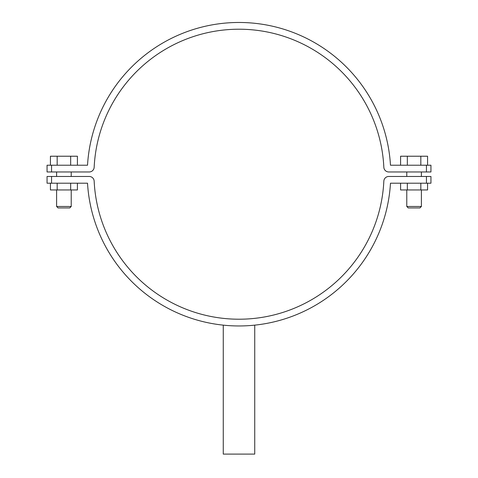 <?xml version="1.0" encoding="UTF-8"?>
<svg xmlns="http://www.w3.org/2000/svg" width="478" height="478" viewBox="0 0 478 478"><rect width="100%" height="100%" fill="white"/><g stroke="black" fill="none" stroke-linecap="round" stroke-linejoin="round"><path stroke-width="0.72" d="M51.552 171.966L47.059 171.966L47.059 165.221L51.552 165.221L51.552 171.966L89.225 171.966A4.947 4.947 0 0 0 94.166 167.258A145.001 145.001 0 0 1 239 29.212A145.001 145.001 0 0 1 383.834 167.258A4.947 4.947 0 0 0 388.775 171.966L426.448 171.966L426.448 165.221L390.478 165.221A151.747 151.747 0 0 0 239 22.472A151.747 151.747 0 0 0 87.522 165.221L51.552 165.221M426.448 165.221L430.941 165.221L430.941 171.966L426.448 171.966M51.552 183.205L47.059 183.205L47.059 176.466L51.552 176.466L51.552 183.205L87.522 183.205A151.747 151.747 0 0 0 239 325.96A151.747 151.747 0 0 0 390.478 183.205L426.448 183.205L426.448 176.466L388.775 176.466A4.947 4.947 0 0 0 383.834 181.174A145.001 145.001 0 0 1 239 319.214A145.001 145.001 0 0 1 94.166 181.174A4.947 4.947 0 0 0 89.225 176.466L51.552 176.466M426.448 176.466L430.941 176.466L430.941 183.205L426.448 183.205M71.222 206.472L69.764 207.936L58.071 207.936L56.613 206.472L71.222 206.472L71.222 189.951M77.406 165.221L77.406 156.228L70.66 156.228L70.66 165.221M57.175 165.221L57.175 156.228L70.66 156.228M50.429 165.221L50.429 156.228L57.175 156.228M77.406 183.205L77.406 189.951L50.429 189.951L50.429 183.205M70.66 189.951L70.66 183.205M57.175 189.951L57.175 183.205M421.387 206.472L419.929 207.936L408.236 207.936L406.778 206.472L421.387 206.472L421.387 189.951M406.778 206.472L406.778 189.951M421.387 176.466L421.387 171.966M406.778 176.466L406.778 171.966M407.34 165.221L407.34 156.228L400.594 156.228L400.594 165.221M407.34 156.228L420.825 156.228L420.825 165.221M420.825 156.228L427.571 156.228L427.571 165.221M427.571 183.205L427.571 189.951L400.594 189.951L400.594 183.205M407.34 189.951L407.34 183.205M420.825 189.951L420.825 183.205M223.262 325.142L223.262 454.1L254.738 454.1L254.738 325.142M71.222 176.466L71.222 171.966M56.613 176.466L56.613 171.966M56.613 206.472L56.613 189.951"/></g></svg>
